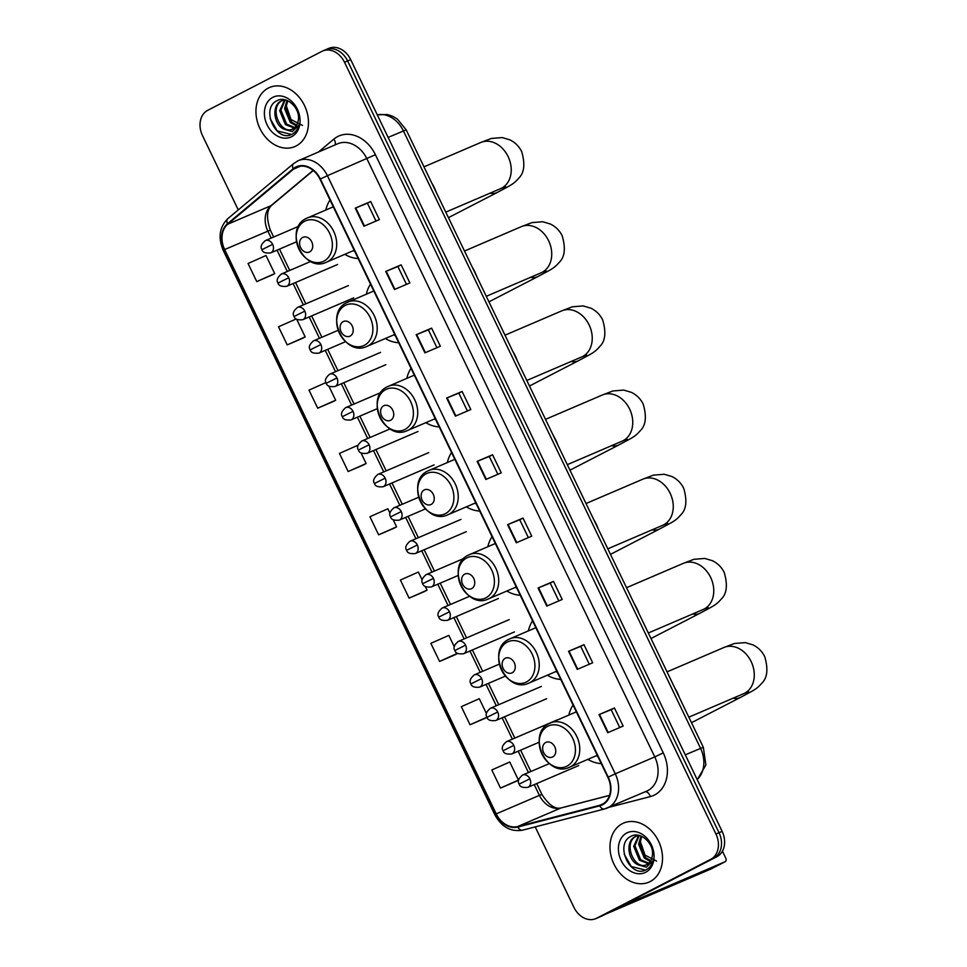 <?xml version="1.0" encoding="UTF-8"?>
<svg xmlns="http://www.w3.org/2000/svg" width="967" height="967" viewBox="0 0 967 967"><rect width="100%" height="100%" fill="white"/><g stroke="black" fill="none" stroke-linecap="round" stroke-linejoin="round"><path stroke-width="1.45" d="M573.068 705.028A35.489 27.656 -113.2 0 0 568.874 715.06M587.863 759.361A35.489 27.656 -113.2 0 0 601.244 763.579M532.563 620.862A35.489 27.656 -113.2 0 0 528.357 630.883M547.358 675.196A35.489 27.656 -113.2 0 0 560.739 679.402M492.046 536.685A35.489 27.656 -113.2 0 0 487.852 546.706M506.841 591.018A35.489 27.656 -113.2 0 0 520.222 595.237M451.541 452.52A35.489 27.656 -113.2 0 0 447.346 462.54M466.336 506.841A35.489 27.656 -113.2 0 0 479.717 511.06M411.035 368.342A35.489 27.656 -113.2 0 0 406.829 378.363M425.831 422.676A35.489 27.656 -113.2 0 0 439.211 426.894M370.518 284.177A35.489 27.656 -113.2 0 0 366.324 294.198M385.313 338.498A35.489 27.656 -113.2 0 0 398.694 342.717M330.013 200A35.489 27.656 -113.2 0 0 325.819 210.02M344.808 254.333A35.489 27.656 -113.2 0 0 358.189 258.54M535.21 826.906L573.939 907.372A20.089 15.653 -113.2 0 0 595.769 918.65L601.945 916.003A20.089 15.653 -113.2 0 0 602.731 915.628L716.91 856.677A20.089 15.653 -113.2 0 0 722.131 831.402L350.695 59.628A20.089 15.653 -113.2 0 0 328.853 48.35L325.77 49.668A20.089 15.653 -113.2 0 0 324.985 50.042M595.769 918.65A20.089 15.653 -113.2 0 0 596.566 918.275L710.733 859.325A20.089 15.653 -113.2 0 0 715.955 834.05L344.518 62.263L347.612 60.945A20.089 15.653 -113.2 0 0 325.77 49.668A20.089 15.653 -113.2 0 1 347.612 60.945L719.037 832.72L347.612 60.945L350.695 59.628M710.733 859.325L713.827 858.007A20.089 15.653 -113.2 0 0 719.037 832.72A20.089 15.653 -113.2 0 1 713.827 858.007L599.649 916.958L716.91 856.677M598.863 917.332A20.089 15.653 -113.2 0 0 599.649 916.958A20.089 15.653 -113.2 0 1 598.863 917.332M268.294 88.082A32.141 25.045 -113.2 0 0 259.555 127.717A32.141 25.045 -113.2 0 0 294.887 146.561A32.141 25.045 -113.2 0 0 296.144 145.957A32.141 25.045 -113.2 0 0 304.871 106.334A32.141 25.045 -113.2 0 0 269.551 87.477A32.141 25.045 -113.2 0 0 268.294 88.082A32.141 25.045 -113.2 0 0 259.555 127.717A32.141 25.045 -113.2 0 0 294.887 146.561A32.141 25.045 -113.2 0 0 296.144 145.957A32.141 25.045 -113.2 0 0 304.871 106.334A32.141 25.045 -113.2 0 0 269.551 87.477A32.141 25.045 -113.2 0 0 268.294 88.082M622.313 823.679A32.141 25.045 -113.2 0 0 613.586 863.313A32.141 25.045 -113.2 0 0 648.905 882.158A32.141 25.045 -113.2 0 0 650.175 881.566A32.141 25.045 -113.2 0 0 658.902 841.931A32.141 25.045 -113.2 0 0 623.582 823.086A32.141 25.045 -113.2 0 0 622.313 823.679A32.141 25.045 -113.2 0 0 613.586 863.313A32.141 25.045 -113.2 0 0 648.905 882.158A32.141 25.045 -113.2 0 0 650.175 881.566A32.141 25.045 -113.2 0 0 658.902 841.931A32.141 25.045 -113.2 0 0 623.582 823.086A32.141 25.045 -113.2 0 0 622.313 823.679M295.866 167.581A21.431 16.693 66.8 0 1 296.712 167.182A21.431 16.693 66.8 0 1 320.004 179.209L607.868 777.335A21.431 16.693 66.8 0 1 601.45 804.701A21.431 16.693 66.8 0 1 599.576 805.342L517.647 826.531A21.431 16.693 66.8 0 1 496.228 813.876L224.646 249.546A21.431 16.693 66.8 0 1 227.765 224.211L293.424 169.201A21.431 16.693 66.8 0 1 295.866 167.581M295.636 167.098A21.963 17.116 -113.2 0 0 293.134 168.766L227.475 223.764A21.963 17.116 -113.2 0 0 224.271 249.74L495.853 814.057A21.963 17.116 -113.2 0 0 517.816 827.039L599.745 805.849A21.963 17.116 -113.2 0 0 608.231 777.142L320.379 179.016A21.963 17.116 -113.2 0 0 295.636 167.098M607.723 732.708L623.147 726.096L614.444 708.001L599.02 714.613L607.723 732.708M619.75 727.547L611.156 709.693L599.02 714.613M611.168 709.693L614.444 708.001M577.251 669.394L592.674 662.782L583.971 644.687L568.548 651.311L577.251 669.394M589.29 664.232L580.696 646.379L568.548 651.311M580.696 646.379L583.971 644.687M546.778 606.079L562.202 599.467L553.499 581.385L538.075 587.996L546.778 606.079M558.817 600.93L550.223 583.065L538.075 587.996M550.223 583.077L553.499 581.385M516.318 542.777L531.741 536.165L523.026 518.07L507.602 524.682L516.318 542.777M528.345 537.616L519.75 519.763L507.602 524.682M519.763 519.763L523.026 518.07M363.967 226.218L379.39 219.606L370.687 201.523L355.264 208.135L363.967 226.218M376.006 221.068L367.412 203.203L355.264 208.135M367.412 203.215L370.687 201.523M394.439 289.532L409.863 282.92L401.16 264.837L385.736 271.449L394.439 289.532M406.466 284.371L397.872 266.517L385.736 271.449M397.884 266.517L401.16 264.837M424.9 352.846L440.336 346.234L431.62 328.139L416.197 334.751L424.9 352.846M436.939 347.685L428.345 329.832L416.197 334.751M428.345 329.832L431.62 328.139M455.372 416.148L470.796 409.537L462.093 391.454L446.669 398.066L455.372 416.148M467.412 410.999L458.817 393.134L446.669 398.066M458.817 393.146L462.093 391.454M485.845 479.463L501.269 472.851L492.566 454.768L477.142 461.38L485.845 479.463M497.884 474.301L489.29 456.448L477.142 461.38M489.29 456.448L492.566 454.768M344.518 62.263A20.089 15.653 -113.2 0 0 322.688 50.997A20.089 15.653 -113.2 0 0 321.89 51.372L207.724 110.323A20.089 15.653 -113.2 0 0 202.502 135.598L238.269 209.912M454.998 654.828L439.574 661.44L457.451 653.305M454.285 646.73L448.821 635.379L430.859 643.357L439.574 661.44M485.458 718.143L470.035 724.754L487.005 717.212M486.437 713.537L479.281 698.694L461.332 706.659L470.035 724.754M515.931 781.445L500.507 788.057L518.457 780.091L509.754 761.996L491.804 769.974L500.507 788.057M363.592 464.897L348.168 471.509L366.118 463.531L360.993 452.882M357.826 446.319L357.415 445.449L339.453 453.426L348.168 471.509M325.988 382.557L308.993 390.112L317.696 408.195L333.107 401.571M302.647 338.281L287.223 344.893L305.173 336.915L296.688 319.279M296.204 318.953L278.52 326.798L287.223 344.893M256.751 281.578L274.713 273.613L265.998 255.518L248.048 263.495L256.751 281.578L272.174 274.954M424.525 591.514L409.101 598.126L427.051 590.16L425.299 586.498M422.132 579.922L418.348 572.065L400.398 580.043L409.101 598.126M389.979 513.126L387.876 508.763L369.926 516.729L378.629 534.824L394.053 528.2M378.629 534.824L396.591 526.846L393.146 519.69M396.591 526.846L393.907 528.272M366.118 463.531L363.435 464.958M317.696 408.195L335.646 400.229L328.84 386.075M335.646 400.229L332.962 401.656M305.173 336.915L302.49 338.341M274.713 273.613L272.029 275.027M427.051 590.16L424.368 591.586M457.524 653.462L454.841 654.889M546.609 698.73L495.72 720.548A6.696 5.222 -113.2 0 0 495.974 720.427A6.696 5.222 -113.2 0 0 497.715 712.002A6.696 5.222 -113.2 0 0 490.438 708.243C486.304 711.712 485.168 714.734 487.042 717.296L485.313 718.203M518.457 780.091L515.774 781.517M302.538 125.456L291.019 119.533L286.099 105.258M296.24 125.758L290.33 122.555L284.588 108.582L287.018 100.483M296.688 125.033L291.55 122.035L285.809 108.062L287.731 100.786M294.173 127.995L285.434 124.658L279.693 110.685L284.636 99.891M294.73 127.511L286.655 124.127L280.913 110.153L285.217 99.903M284.358 129.288A15.134 11.797 -113.2 0 0 292.034 129.276A15.134 11.797 -113.2 0 0 292.626 128.998A15.134 11.797 -113.2 0 0 298.295 120.198C300.628 108.522 286.933 95.455 277.541 100.459C260.063 107.53 275.559 142.064 291.176 134.655L291.974 134.28C295.394 132.443 297.703 129.397 298.888 125.13L292.312 131.585L284.358 129.288C273.963 125.674 271.002 105.367 281.409 100.931L284.987 99.843M293.303 128.708C280.986 136.178 267.895 106.902 282.642 100.399L282.666 100.387M291.176 134.655L291.974 134.28M272.754 97.365A21.83 17.007 -113.2 0 0 267.085 124.828A21.83 17.007 -113.2 0 0 291.683 136.673A21.83 17.007 -113.2 0 0 297.353 109.211A21.83 17.007 -113.2 0 0 272.754 97.365M291.514 134.498L277.239 130.908L270.144 118.542M309.633 251.916A8.038 6.261 -113.2 0 0 311.725 241.798A8.038 6.261 -113.2 0 0 302.671 237.435A8.038 6.261 -113.2 0 0 300.58 247.552A8.038 6.261 -113.2 0 0 309.633 251.916M436.25 192.348A36.831 28.696 -113.2 0 0 431.741 182.968M353.233 250.719A31.802 24.791 -113.2 0 0 354.732 251.347M350.139 336.081A8.038 6.261 -113.2 0 0 352.23 325.976A8.038 6.261 -113.2 0 0 343.176 321.612A8.038 6.261 -113.2 0 0 341.097 331.729A8.038 6.261 -113.2 0 0 350.139 336.081M476.755 276.514A36.831 28.696 -113.2 0 0 472.247 267.146M393.738 334.896A31.802 24.791 -113.2 0 0 395.237 335.525M390.656 420.258A8.038 6.261 -113.2 0 0 392.735 410.141A8.038 6.261 -113.2 0 0 383.694 405.789A8.038 6.261 -113.2 0 0 381.602 415.895A8.038 6.261 -113.2 0 0 390.656 420.258M517.272 360.691A36.831 28.696 -113.2 0 0 512.752 351.311M434.243 419.062A31.802 24.791 -113.2 0 0 435.742 419.702M431.161 504.423A8.038 6.261 -113.2 0 0 433.252 494.318A8.038 6.261 -113.2 0 0 424.199 489.955A8.038 6.261 -113.2 0 0 422.108 500.072A8.038 6.261 -113.2 0 0 431.161 504.423M557.778 444.856A36.831 28.696 -113.2 0 0 553.269 435.488M474.761 503.239A31.802 24.791 -113.2 0 0 476.26 503.867M471.666 588.601A8.038 6.261 -113.2 0 0 473.757 578.484A8.038 6.261 -113.2 0 0 464.704 574.132A8.038 6.261 -113.2 0 0 462.625 584.237A8.038 6.261 -113.2 0 0 471.666 588.601M598.283 529.034A36.831 28.696 -113.2 0 0 593.774 519.654M515.266 587.404A31.802 24.791 -113.2 0 0 516.765 588.045M512.184 672.778A8.038 6.261 -113.2 0 0 514.263 662.661A8.038 6.261 -113.2 0 0 505.221 658.297A8.038 6.261 -113.2 0 0 503.13 668.415A8.038 6.261 -113.2 0 0 512.184 672.778M638.8 613.199A36.831 28.696 -113.2 0 0 634.279 603.831M555.771 671.582A31.802 24.791 -113.2 0 0 557.27 672.21M552.689 756.943A8.038 6.261 -113.2 0 0 554.78 746.838A8.038 6.261 -113.2 0 0 545.726 742.475A8.038 6.261 -113.2 0 0 543.635 752.58A8.038 6.261 -113.2 0 0 552.689 756.943M679.305 697.376A36.831 28.696 -113.2 0 0 674.797 687.996M596.288 755.759A31.802 24.791 -113.2 0 0 597.787 756.387M711.41 868.789A3.348 2.091 -117.3 0 1 711.325 868.837A3.348 2.091 -117.3 0 1 711.241 868.886L725.165 861.694L619.339 907.058M605.415 914.25L711.241 868.886M725.165 861.694A3.348 2.091 62.7 0 0 725.25 861.657A3.348 2.091 62.7 0 0 725.637 857.85L722.434 851.178M656.557 861.065L645.037 855.13L640.118 840.855M650.259 861.355L644.348 858.164L638.607 844.179L641.048 836.092M650.706 860.642L645.581 857.632L639.84 843.659L641.75 836.395M648.204 863.591L639.453 860.255L633.711 846.282L638.655 835.5M648.748 863.12L640.674 859.736L634.932 845.762L639.247 835.5M638.377 864.897A15.134 11.797 -113.2 0 0 646.053 864.885A15.134 11.797 -113.2 0 0 646.657 864.595A15.134 11.797 -113.2 0 0 652.314 855.807C654.647 844.131 640.952 831.064 631.572 836.068C614.093 843.127 629.577 877.673 645.194 870.252L645.992 869.877C649.413 868.052 651.722 865.006 652.918 860.739L646.331 867.194L638.377 864.897C627.982 861.283 625.02 840.964 635.44 836.528L639.006 835.452M647.334 864.305C635.017 871.775 621.914 842.511 636.661 836.008L636.697 835.984M645.194 870.252L645.992 869.877M626.785 832.974A21.83 17.007 -113.2 0 0 621.104 860.437A21.83 17.007 -113.2 0 0 645.702 872.282A21.83 17.007 -113.2 0 0 651.371 844.807A21.83 17.007 -113.2 0 0 626.785 832.974M645.533 870.107L631.258 866.517L624.174 854.139M697.147 779.511A26.786 20.875 -113.2 0 0 700.531 748.289L403.384 130.859A26.786 20.875 -113.2 0 0 377.287 114.88M388.13 137.411L406.176 129.856L703.323 747.273L685.277 754.828M722.131 831.402L715.955 834.05M602.731 915.628L596.566 918.275M318.421 152.049L333.881 139.103A33.482 26.085 66.8 0 1 375.401 154.72L663.265 752.858L654.768 756.907L366.904 158.769A26.786 20.875 -113.2 0 0 337.785 143.745L298.295 160.667A26.786 20.875 66.8 0 1 327.414 175.704L320.379 179.016M663.265 752.858A33.482 26.085 66.8 0 1 654.562 794.983A33.482 26.085 66.8 0 1 650.32 796.603L608.968 807.3M647.805 790.607A26.786 20.875 -113.2 0 0 654.768 756.907L615.278 773.83A26.786 20.875 66.8 0 1 607.264 808.037A26.786 20.875 66.8 0 1 604.919 808.835A6.696 4.17 75.5 0 1 604.544 808.956L646.754 791.103A26.786 20.875 -113.2 0 0 647.805 790.607M297.244 161.175A26.786 20.875 66.8 0 1 298.295 160.667L293.569 163.592A6.696 4.086 50 0 0 293.134 168.766M293.569 163.592L227.898 218.59C219.436 227.003 217.877 237.592 223.232 250.393L224.271 249.74M495.853 814.057L494.826 814.71C501.559 826.978 510.818 832.128 522.615 830.157L604.544 808.956A6.696 4.17 75.5 0 1 599.745 805.849M517.816 827.039A6.696 4.17 75.5 0 0 522.615 830.157M227.898 218.59A6.696 4.086 50 0 0 227.475 223.764M608.231 777.142L615.278 773.83L327.414 175.704L375.401 154.72M333.881 139.103A6.696 4.086 -130 0 1 335.029 144.929M645.376 791.695A6.696 4.17 -104.5 0 1 650.32 796.603M496.228 813.876L539.417 795.357A21.431 16.693 -113.2 0 0 560.836 808.025L609.488 795.43M517.647 826.531L560.836 808.025A12.051 7.494 -104.5 0 1 561.513 807.796L609.512 795.37M599.576 805.342L603.215 803.782M293.424 169.201L300.435 166.203M227.765 224.211L270.953 205.693A21.431 16.693 -113.2 0 0 267.823 231.04L271.219 238.087M313.115 170.373L270.953 205.693A12.051 7.349 -130 0 0 272.102 204.992C266.711 209.392 266.118 217.768 270.337 230.122L273.661 237.036M224.646 249.546L270.337 230.122M277.033 250.163L287.296 271.485M293.11 283.561L303.372 304.895M309.186 316.971L319.448 338.293M325.263 350.368L335.525 371.703M341.339 383.778L351.601 405.1M357.415 417.176L367.678 438.51M373.492 450.586L383.754 471.908M389.568 483.983L399.83 505.318M405.644 517.393L415.907 538.716M421.721 550.791L431.983 572.126M437.797 584.201L448.059 605.523M453.874 617.599L464.136 638.921M469.95 651.009L480.212 672.331M486.026 684.406L496.289 705.729M502.103 717.816L512.365 739.139M518.179 751.214L528.441 772.536M534.255 784.624L539.417 795.357L541.919 794.439C548.918 805.233 555.445 809.681 561.513 807.796M486.316 479.257L477.613 461.174M455.856 415.943L447.153 397.86M425.383 352.641L416.68 334.558M394.911 289.326L386.208 271.243M364.45 226.012L355.747 207.929M516.789 542.572L508.086 524.489M547.262 605.874L538.559 587.791M577.734 669.188L569.019 651.105M608.195 732.502L599.492 714.42M423.981 166.844L480.804 142.475A25.106 19.57 66.8 0 1 508.11 156.569A25.106 19.57 66.8 0 1 501.583 188.166A25.106 19.57 66.8 0 1 500.592 188.638L505.548 186.619M480.804 142.475L491.369 138.45L502.211 137.568L509.802 139.816C515.109 142.391 519.061 146.331 521.684 151.626C525.299 164.015 524.307 172.875 518.723 178.194C513.38 184.383 511.06 184.999 497.509 192.324A25.106 15.714 -117.3 0 1 489.991 193.182M323.872 261.138A22.144 17.261 -113.2 0 0 329.626 233.265A22.144 17.261 -113.2 0 0 304.678 221.25A22.144 17.261 -113.2 0 0 298.924 249.123A22.144 17.261 -113.2 0 0 323.872 261.138M354.212 250.296L326.495 262.178A24.102 18.784 -113.2 0 0 327.45 261.731A24.102 18.784 -113.2 0 0 334.002 232.007A24.102 18.784 -113.2 0 0 307.506 217.865A24.102 18.784 -113.2 0 0 306.551 218.312M464.486 251.021L521.322 226.653A25.106 19.57 66.8 0 1 548.615 240.747A25.106 19.57 66.8 0 1 542.088 272.343A25.106 19.57 66.8 0 1 541.109 272.803L546.065 270.784M521.322 226.653L531.886 222.628L542.717 221.745L550.32 223.981C555.614 226.568 559.579 230.509 562.19 235.803C565.804 248.181 564.813 257.041 559.228 262.371C553.898 268.56 551.565 269.164 538.015 276.502A25.106 15.714 -117.3 0 1 530.496 277.36M364.378 345.304A22.144 17.261 -113.2 0 0 370.131 317.442A22.144 17.261 -113.2 0 0 345.195 305.427A22.144 17.261 -113.2 0 0 339.441 333.289A22.144 17.261 -113.2 0 0 364.378 345.304M394.729 334.473L367.013 346.355A24.102 18.784 -113.2 0 0 367.956 345.908A24.102 18.784 -113.2 0 0 374.507 316.173A24.102 18.784 -113.2 0 0 348.011 302.042A24.102 18.784 -113.2 0 0 347.068 302.49M504.992 335.186L561.827 310.83A25.106 19.57 66.8 0 1 589.121 324.912A25.106 19.57 66.8 0 1 582.605 356.509A25.106 19.57 66.8 0 1 581.614 356.98L586.57 354.962M561.827 310.83L572.391 306.793L583.222 305.923L590.825 308.159C596.131 310.733 600.084 314.674 602.695 319.968C606.309 332.358 605.33 341.218 599.733 346.549C594.403 352.737 592.082 353.342 578.532 360.667A25.106 15.714 -117.3 0 1 571.014 361.525M404.895 429.481A22.144 17.261 -113.2 0 0 410.649 401.607A22.144 17.261 -113.2 0 0 385.7 389.592A22.144 17.261 -113.2 0 0 379.946 417.466A22.144 17.261 -113.2 0 0 404.895 429.481M435.235 418.638L407.518 430.52A24.102 18.784 -113.2 0 0 408.473 430.073A24.102 18.784 -113.2 0 0 415.012 400.35A24.102 18.784 -113.2 0 0 388.529 386.22A24.102 18.784 -113.2 0 0 387.574 386.667M545.509 419.364L602.332 394.995A25.106 19.57 66.8 0 1 629.638 409.089A25.106 19.57 66.8 0 1 623.111 440.686A25.106 19.57 66.8 0 1 622.119 441.157L627.087 439.139M602.332 394.995L612.909 390.97L623.739 390.088L631.33 392.324C636.637 394.911 640.589 398.851 643.212 404.146C646.826 416.523 645.835 425.383 640.251 430.714C634.908 436.903 632.587 437.519 619.037 444.844A25.106 15.714 -117.3 0 1 611.519 445.702M445.4 513.646A22.144 17.261 -113.2 0 0 451.154 485.785A22.144 17.261 -113.2 0 0 426.205 473.77A22.144 17.261 -113.2 0 0 420.452 501.631A22.144 17.261 -113.2 0 0 445.4 513.646M475.74 502.816L448.023 514.698A24.102 18.784 -113.2 0 0 448.978 514.251A24.102 18.784 -113.2 0 0 455.53 484.527A24.102 18.784 -113.2 0 0 429.034 470.385A24.102 18.784 -113.2 0 0 428.079 470.832M586.014 503.529L642.85 479.173A25.106 19.57 66.8 0 1 670.143 493.267A25.106 19.57 66.8 0 1 663.628 524.863A25.106 19.57 66.8 0 1 662.637 525.323L667.593 523.304M642.85 479.173L653.414 475.135L664.244 474.265L671.847 476.501C677.142 479.088 681.106 483.017 683.717 488.311C687.332 500.701 686.34 509.561 680.756 514.891C675.425 521.08 673.092 521.684 659.542 529.022A25.106 15.714 -117.3 0 1 652.024 529.868M485.905 597.824A22.144 17.261 -113.2 0 0 491.659 569.962A22.144 17.261 -113.2 0 0 466.723 557.947A22.144 17.261 -113.2 0 0 460.969 585.809A22.144 17.261 -113.2 0 0 485.905 597.824M516.257 586.981L488.54 598.863A24.102 18.784 -113.2 0 0 489.483 598.416A24.102 18.784 -113.2 0 0 496.035 568.693A24.102 18.784 -113.2 0 0 469.539 554.562A24.102 18.784 -113.2 0 0 468.596 555.01M626.519 587.706L683.355 563.338A25.106 19.57 66.8 0 1 710.648 577.432A25.106 19.57 66.8 0 1 704.133 609.029A25.106 19.57 66.8 0 1 703.142 609.5L708.098 607.481M683.355 563.338L693.919 559.313L704.75 558.43L712.353 560.679C717.659 563.253 721.612 567.194 724.223 572.488C727.837 584.878 726.858 593.726 721.261 599.057C715.931 605.245 713.61 605.862 700.06 613.187A25.106 15.714 -117.3 0 1 692.541 614.045M526.423 681.989A22.144 17.261 -113.2 0 0 532.176 654.127A22.144 17.261 -113.2 0 0 507.228 642.112A22.144 17.261 -113.2 0 0 501.474 669.974A22.144 17.261 -113.2 0 0 526.423 681.989M556.762 671.158L529.046 683.04A24.102 18.784 -113.2 0 0 530.001 682.593A24.102 18.784 -113.2 0 0 536.54 652.87A24.102 18.784 -113.2 0 0 510.056 638.728A24.102 18.784 -113.2 0 0 509.101 639.175M667.037 671.884L723.86 647.515A25.106 19.57 66.8 0 1 751.166 661.609A25.106 19.57 66.8 0 1 744.638 693.206A25.106 19.57 66.8 0 1 743.647 693.665L748.615 691.647M723.86 647.515L734.437 643.49L745.267 642.608L752.858 644.844C758.164 647.431 762.117 651.371 764.74 656.666C768.354 669.043 767.363 677.903 761.778 683.234C756.436 689.423 754.115 690.027 740.565 697.364A25.106 15.714 -117.3 0 1 733.046 698.21M566.928 766.166A22.144 17.261 -113.2 0 0 572.682 738.304A22.144 17.261 -113.2 0 0 547.733 726.29A22.144 17.261 -113.2 0 0 541.979 754.151A22.144 17.261 -113.2 0 0 566.928 766.166M597.28 755.324L569.563 767.218A24.102 18.784 -113.2 0 0 570.506 766.758A24.102 18.784 -113.2 0 0 577.057 737.035A24.102 18.784 -113.2 0 0 550.561 722.905A24.102 18.784 -113.2 0 0 549.619 723.352M296.518 241.81L270.651 252.895A6.696 5.222 -113.2 0 0 270.917 252.774A6.696 5.222 -113.2 0 0 272.658 244.349A6.696 5.222 -113.2 0 0 265.369 240.59A6.696 5.222 -113.2 0 0 265.115 240.71M272.658 244.349L261.972 249.643C260.111 247.081 261.235 244.059 265.369 240.59L298.549 226.363M337.628 264.475L286.728 286.305A6.696 5.222 -113.2 0 0 286.994 286.172A6.696 5.222 -113.2 0 0 288.734 277.747A6.696 5.222 -113.2 0 0 281.445 273.999A6.696 5.222 -113.2 0 0 281.179 274.12M288.734 277.747L278.049 283.053C276.187 280.49 277.311 277.469 281.445 273.999L310.709 261.453M353.704 297.884L302.804 319.702A6.696 5.222 -113.2 0 0 303.07 319.581A6.696 5.222 -113.2 0 0 304.798 311.156A6.696 5.222 -113.2 0 0 297.522 307.397A6.696 5.222 -113.2 0 0 297.256 307.518M304.798 311.156L294.125 316.451C292.264 313.888 293.388 310.866 297.522 307.397L348.422 285.579M345.533 341.677L318.88 353.112A6.696 5.222 -113.2 0 0 319.146 352.979A6.696 5.222 -113.2 0 0 320.875 344.554A6.696 5.222 -113.2 0 0 313.598 340.807A6.696 5.222 -113.2 0 0 313.332 340.928M320.875 344.554L310.202 349.861C308.34 347.298 309.464 344.276 313.598 340.807L338.148 330.279M385.857 364.692L334.957 386.51A6.696 5.222 -113.2 0 0 335.223 386.389A6.696 5.222 -113.2 0 0 336.951 377.964A6.696 5.222 -113.2 0 0 329.674 374.205A6.696 5.222 -113.2 0 0 329.409 374.326M336.951 377.964L326.278 383.258C324.416 380.696 325.541 377.674 329.674 374.205L380.575 352.387M377.299 408.654L351.033 419.92A6.696 5.222 -113.2 0 0 351.299 419.787A6.696 5.222 -113.2 0 0 353.028 411.362A6.696 5.222 -113.2 0 0 345.751 407.603A6.696 5.222 -113.2 0 0 345.485 407.736M353.028 411.362L342.354 416.668C340.493 414.106 341.617 411.084 345.751 407.603L380.853 392.554M418.01 431.5L367.109 453.318A6.696 5.222 -113.2 0 0 367.375 453.197A6.696 5.222 -113.2 0 0 369.104 444.772A6.696 5.222 -113.2 0 0 361.827 441.012A6.696 5.222 -113.2 0 0 361.561 441.133M369.104 444.772L358.431 450.066C356.569 447.503 357.693 444.482 361.827 441.012L390.088 428.901M434.086 464.897L383.186 486.727A6.696 5.222 -113.2 0 0 383.44 486.594A6.696 5.222 -113.2 0 0 385.18 478.169A6.696 5.222 -113.2 0 0 377.904 474.41A6.696 5.222 -113.2 0 0 377.638 474.543M385.18 478.169L374.507 483.476C372.646 480.913 373.77 477.891 377.904 474.41L428.804 452.592M425.42 508.908L399.262 520.125A6.696 5.222 -113.2 0 0 399.516 520.004A6.696 5.222 -113.2 0 0 401.257 511.579A6.696 5.222 -113.2 0 0 393.98 507.82A6.696 5.222 -113.2 0 0 393.714 507.941M401.257 511.579L390.583 516.874C388.722 514.311 389.846 511.289 393.98 507.82L418.723 497.219M466.239 531.705L415.339 553.535A6.696 5.222 -113.2 0 0 415.592 553.402A6.696 5.222 -113.2 0 0 417.333 544.977A6.696 5.222 -113.2 0 0 410.056 541.218A6.696 5.222 -113.2 0 0 409.79 541.351M417.333 544.977L406.66 550.283C404.798 547.721 405.922 544.699 410.056 541.218L460.957 519.4M458.177 575.462L431.415 586.933A6.696 5.222 -113.2 0 0 431.669 586.812A6.696 5.222 -113.2 0 0 433.409 578.387A6.696 5.222 -113.2 0 0 426.133 574.628A6.696 5.222 -113.2 0 0 425.867 574.749M433.409 578.387L422.736 583.681C420.875 581.119 421.999 578.097 426.133 574.628L463.906 558.43M498.392 598.513L447.491 620.343A6.696 5.222 -113.2 0 0 447.745 620.21A6.696 5.222 -113.2 0 0 449.486 611.785A6.696 5.222 -113.2 0 0 442.209 608.025A6.696 5.222 -113.2 0 0 441.943 608.158M449.486 611.785L438.813 617.091C436.951 614.529 438.075 611.507 442.209 608.025L469.624 596.276M514.468 631.922L463.568 653.74A6.696 5.222 -113.2 0 0 463.822 653.619A6.696 5.222 -113.2 0 0 465.562 645.194A6.696 5.222 -113.2 0 0 458.285 641.435A6.696 5.222 -113.2 0 0 458.02 641.556M465.562 645.194L454.889 650.489C453.027 647.926 454.152 644.904 458.285 641.435L509.186 619.617M505.403 676.102L479.644 687.15A6.696 5.222 -113.2 0 0 479.898 687.017A6.696 5.222 -113.2 0 0 481.639 678.592A6.696 5.222 -113.2 0 0 474.362 674.833A6.696 5.222 -113.2 0 0 474.096 674.966M481.639 678.592L470.965 683.899C469.104 681.336 470.228 678.314 474.362 674.833L499.359 664.124M541.339 686.425L490.438 708.243A6.696 5.222 -113.2 0 0 490.172 708.364M497.715 712.002L487.042 717.296C487.61 720.004 490.511 721.092 495.72 720.548M539.139 742.233L511.785 753.958A6.696 5.222 -113.2 0 0 512.051 753.825A6.696 5.222 -113.2 0 0 513.791 745.4A6.696 5.222 -113.2 0 0 506.515 741.641A6.696 5.222 -113.2 0 0 506.249 741.774M513.791 745.4L503.118 750.706C501.244 748.144 502.381 745.122 506.515 741.641L557.415 719.823M578.762 765.538L527.861 787.356A6.696 5.222 -113.2 0 0 528.127 787.235A6.696 5.222 -113.2 0 0 529.868 778.81A6.696 5.222 -113.2 0 0 522.591 775.051A6.696 5.222 -113.2 0 0 522.325 775.171M529.868 778.81L519.194 784.104C517.321 781.541 518.457 778.52 522.591 775.051L549.292 763.604M377.251 114.807L387.211 114.505L392.59 116.233L397.449 119.134L406.176 129.856M697.243 779.704L705.898 764.933L703.323 747.273M223.232 250.393L494.826 814.71M322.688 50.997L325.77 49.668M279.475 249.111L289.737 270.446M295.551 282.521L305.814 303.843M311.628 315.919L321.89 337.253M327.704 349.329L337.967 370.651M343.781 382.727L354.043 404.049M359.857 416.136L370.119 437.459M375.933 449.534L386.196 470.856M392.01 482.944L402.272 504.266M408.086 516.342L418.348 537.664M424.162 549.752L434.425 571.074M440.239 583.149L450.501 604.472M456.315 616.559L466.577 637.882M472.392 649.957L482.654 671.279M488.468 683.367L498.73 704.689M504.544 716.765L514.807 738.087M520.621 750.174L530.883 771.497M536.697 783.572L541.919 794.439M313.272 170.506L272.102 204.992M497.509 192.324L448.434 217.672M333.289 206.817L306.382 218.397C283.186 228.828 303.65 273.468 326.495 262.178M445.775 212.136L500.592 188.638M538.015 276.502L488.951 301.837M373.806 290.982L346.899 302.574C323.691 312.994 344.155 357.645 367.013 346.355M486.28 296.313L541.109 272.803M578.532 360.667L529.457 386.014M414.311 375.16L387.404 386.74C364.208 397.171 384.661 441.822 407.518 430.52M526.797 380.478L581.614 356.98M619.037 444.844L569.962 470.18M454.816 459.337L427.91 470.917C404.714 481.336 425.178 525.988 448.023 514.698M567.303 464.656L622.119 441.157M659.542 529.022L610.479 554.357M495.334 543.502L468.427 555.082C445.219 565.514 465.683 610.165 488.54 598.863M607.808 548.821L662.637 525.323M700.06 613.187L650.984 638.522M535.839 627.68L508.932 639.26C485.736 649.691 506.188 694.33 529.046 683.04M648.325 632.998L703.142 609.5M740.565 697.364L691.49 722.7M576.344 711.845L549.437 723.437C526.241 733.856 546.706 778.508 569.563 767.218M688.83 717.176L743.647 693.665M270.651 252.895C265.442 253.439 262.553 252.351 261.972 249.643M286.728 286.305C281.518 286.836 278.629 285.761 278.049 283.053M302.804 319.702C297.594 320.246 294.705 319.158 294.125 316.451M318.88 353.112C313.671 353.644 310.782 352.568 310.202 349.861M334.957 386.51C329.747 387.054 326.858 385.966 326.278 383.258M351.033 419.92C345.823 420.452 342.934 419.376 342.354 416.668M367.109 453.318C361.9 453.861 359.011 452.774 358.431 450.066M383.186 486.727C377.976 487.259 375.087 486.183 374.507 483.476M399.262 520.125C394.053 520.669 391.164 519.581 390.583 516.874M415.339 553.535C410.129 554.067 407.24 552.991 406.66 550.283M431.415 586.933C426.205 587.477 423.304 586.389 422.736 583.681M447.491 620.343C442.282 620.874 439.381 619.799 438.813 617.091M463.568 653.74C458.358 654.284 455.457 653.196 454.889 650.489M479.644 687.15C474.434 687.682 471.533 686.606 470.965 683.899M511.785 753.958C506.587 754.49 503.686 753.414 503.118 750.706M527.861 787.356C522.651 787.9 519.763 786.812 519.194 784.104M725.25 861.657L711.325 868.837"/></g></svg>

